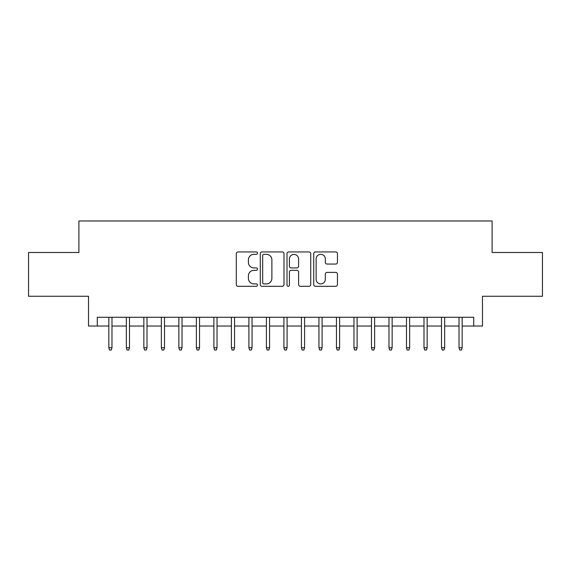 <?xml version="1.0" encoding="UTF-8"?>
<svg xmlns="http://www.w3.org/2000/svg" width="571" height="571" viewBox="0 0 571 571"><rect width="100%" height="100%" fill="white"/><g stroke="black" fill="none" stroke-linecap="round" stroke-linejoin="round"><path stroke-width="0.86" d="M257.485 253.146A1.206 1.206 0 0 0 256.286 251.939L238.021 251.939A1.72 1.72 0 0 0 236.301 253.66L236.301 284.594A1.72 1.72 0 0 0 238.021 286.314L256.286 286.314A1.206 1.206 0 0 0 257.485 285.115A1.206 1.206 0 0 0 256.286 283.908L253.917 283.908A5.503 5.503 0 0 1 248.421 278.412L248.421 275.829A5.503 5.503 0 0 1 253.917 270.333L256.286 270.333A1.206 1.206 0 0 0 257.485 269.127A1.206 1.206 0 0 0 256.286 267.927L253.917 267.927A5.503 5.503 0 0 1 248.421 262.424L248.421 259.848A5.503 5.503 0 0 1 253.917 254.345L256.286 254.345A1.206 1.206 0 0 0 257.485 253.146M335.727 264.059A1.72 1.72 0 0 0 337.447 262.339L337.447 253.66A1.72 1.72 0 0 0 335.727 251.939L315.449 251.939A1.72 1.72 0 0 0 313.729 253.66L313.729 284.594A1.72 1.72 0 0 0 315.449 286.314L335.727 286.314A1.72 1.72 0 0 0 337.447 284.594L337.447 274.116A1.72 1.72 0 0 0 335.727 272.396L327.047 272.396A1.72 1.72 0 0 0 325.327 274.116L325.327 279.312A4.597 4.597 0 0 1 320.731 283.908A4.597 4.597 0 0 1 316.134 279.312L316.134 258.949A4.597 4.597 0 0 1 320.731 254.345A4.597 4.597 0 0 1 325.327 258.949L325.327 262.339A1.72 1.72 0 0 0 327.047 264.059L335.727 264.059M97.277 326.034L97.277 317.276L473.723 317.276L473.723 326.034L482.481 326.034L482.481 296.27L542.45 296.27L542.45 252.496L492.109 252.496L492.109 220.977L78.891 220.977L78.891 252.496L28.55 252.496L28.55 296.27L88.519 296.27L88.519 326.034L108.833 326.034M283.994 253.66A1.72 1.72 0 0 0 282.281 251.939L261.996 251.939A1.72 1.72 0 0 0 260.276 253.66L260.276 284.594A1.72 1.72 0 0 0 261.996 286.314L282.281 286.314A1.72 1.72 0 0 0 283.994 284.594L283.994 253.66M288.719 251.939L309.004 251.939A1.72 1.72 0 0 1 310.724 253.66L310.724 284.594A1.72 1.72 0 0 1 309.004 286.314L300.325 286.314A1.72 1.72 0 0 1 298.604 284.594L298.604 272.053A1.72 1.72 0 0 0 296.884 270.333L291.131 270.333A1.72 1.72 0 0 0 289.411 272.053L289.411 285.115A1.206 1.206 0 0 1 288.205 286.314A1.206 1.206 0 0 1 287.006 285.115L287.006 253.66A1.72 1.72 0 0 1 288.719 251.939M111.98 326.034L126.341 326.034M129.489 326.034L143.849 326.034M147.004 326.034L161.357 326.034M164.512 326.034L178.866 326.034M182.021 326.034L196.374 326.034M199.529 326.034L213.889 326.034M217.037 326.034L231.398 326.034M234.545 326.034L248.906 326.034M252.054 326.034L266.414 326.034M269.569 326.034L283.923 326.034M287.077 326.034L301.431 326.034M304.586 326.034L318.946 326.034M322.094 326.034L336.455 326.034M339.602 326.034L353.963 326.034M357.111 326.034L371.471 326.034M374.626 326.034L388.979 326.034M392.134 326.034L406.488 326.034M409.643 326.034L423.996 326.034M427.151 326.034L441.511 326.034M444.659 326.034L459.02 326.034M462.167 326.034L473.723 326.034M263.888 254.345A1.206 1.206 0 0 0 262.681 255.551L262.681 282.709A1.206 1.206 0 0 0 263.888 283.908L266.379 283.908A5.503 5.503 0 0 0 271.882 278.412L271.882 259.848A5.503 5.503 0 0 0 266.379 254.345L263.888 254.345M298.604 259.034A4.597 4.597 0 0 0 294.008 254.438A4.597 4.597 0 0 0 289.411 259.034L289.411 266.207A1.72 1.72 0 0 0 291.131 267.927L296.884 267.927A1.72 1.72 0 0 0 298.604 266.207L298.604 259.034M108.833 347.746L109.532 350.023L111.281 350.023L111.98 347.746L108.833 347.746L108.833 317.276M111.98 347.746L111.98 317.276M126.341 347.746L127.04 350.023L128.789 350.023L129.489 347.746L126.341 347.746L126.341 317.276M129.489 347.746L129.489 317.276M143.849 347.746L144.549 350.023L146.297 350.023L147.004 347.746L143.849 347.746L143.849 317.276M147.004 347.746L147.004 317.276M161.357 347.746L162.057 350.023L163.813 350.023L164.512 347.746L161.357 347.746L161.357 317.276M164.512 347.746L164.512 317.276M178.866 347.746L179.565 350.023L181.321 350.023L182.021 347.746L178.866 347.746L178.866 317.276M182.021 347.746L182.021 317.276M196.374 347.746L197.081 350.023L198.829 350.023L199.529 347.746L196.374 347.746L196.374 317.276M199.529 347.746L199.529 317.276M213.889 347.746L214.589 350.023L216.338 350.023L217.037 347.746L213.889 347.746L213.889 317.276M217.037 347.746L217.037 317.276M231.398 347.746L232.097 350.023L233.846 350.023L234.545 347.746L231.398 347.746L231.398 317.276M234.545 347.746L234.545 317.276M248.906 347.746L249.606 350.023L251.354 350.023L252.054 347.746L248.906 347.746L248.906 317.276M252.054 347.746L252.054 317.276M266.414 347.746L267.114 350.023L268.87 350.023L269.569 347.746L266.414 347.746L266.414 317.276M269.569 347.746L269.569 317.276M283.923 347.746L284.622 350.023L286.378 350.023L287.077 347.746L283.923 347.746L283.923 317.276M287.077 347.746L287.077 317.276M301.431 347.746L302.13 350.023L303.886 350.023L304.586 347.746L301.431 347.746L301.431 317.276M304.586 347.746L304.586 317.276M318.946 347.746L319.646 350.023L321.394 350.023L322.094 347.746L318.946 347.746L318.946 317.276M322.094 347.746L322.094 317.276M336.455 347.746L337.154 350.023L338.903 350.023L339.602 347.746L336.455 347.746L336.455 317.276M339.602 347.746L339.602 317.276M353.963 347.746L354.662 350.023L356.411 350.023L357.111 347.746L353.963 347.746L353.963 317.276M357.111 347.746L357.111 317.276M371.471 347.746L372.171 350.023L373.919 350.023L374.626 347.746L371.471 347.746L371.471 317.276M374.626 347.746L374.626 317.276M388.979 347.746L389.679 350.023L391.435 350.023L392.134 347.746L388.979 347.746L388.979 317.276M392.134 347.746L392.134 317.276M406.488 347.746L407.187 350.023L408.943 350.023L409.643 347.746L406.488 347.746L406.488 317.276M409.643 347.746L409.643 317.276M423.996 347.746L424.703 350.023L426.451 350.023L427.151 347.746L423.996 347.746L423.996 317.276M427.151 347.746L427.151 317.276M441.511 347.746L442.211 350.023L443.96 350.023L444.659 347.746L441.511 347.746L441.511 317.276M444.659 347.746L444.659 317.276M459.02 347.746L459.719 350.023L461.468 350.023L462.167 347.746L459.02 347.746L459.02 317.276M462.167 347.746L462.167 317.276"/></g></svg>
